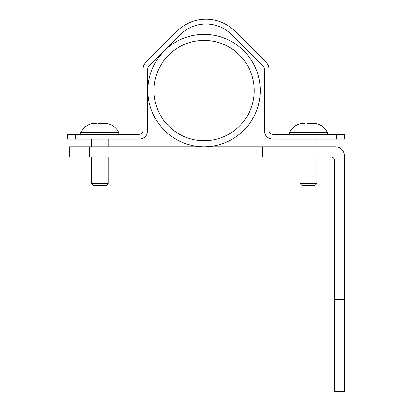 <?xml version="1.0" encoding="UTF-8"?>
<svg xmlns="http://www.w3.org/2000/svg" width="412" height="412" viewBox="0 0 412 412"><rect width="100%" height="100%" fill="white"/><g stroke="black" fill="none" stroke-linecap="round" stroke-linejoin="round"><path stroke-width="0.62" d="M300.065 183.531L316.885 183.531L315.113 185.302L301.836 185.302L300.065 183.531L300.065 156.941M89.347 156.941L69.226 156.941L69.226 146.749L89.347 146.749L89.347 156.941L331.207 156.941A3.059 3.059 0 0 1 334.266 160L334.266 391.4L344.458 391.4L344.458 299.658L334.266 299.658M344.458 299.658L344.458 155.921A9.172 9.172 0 0 0 335.286 146.749L262.459 146.749L262.459 156.941M262.459 146.749L89.347 146.749M336.434 134.333L344.458 134.333L344.458 139.122L336.434 139.122L336.434 134.333L272.996 134.333A4.012 4.012 0 0 1 268.984 130.321L268.984 68.892A8.807 8.807 0 0 0 266.404 62.665L234.928 31.188A40.912 40.912 0 0 0 177.072 31.188L145.596 62.665A8.807 8.807 0 0 0 143.016 68.892L143.016 130.321A4.012 4.012 0 0 1 139.004 134.333L75.566 134.333L75.566 139.122L67.542 139.122L67.542 134.333L75.566 134.333M75.566 139.122L139.004 139.122A8.807 8.807 0 0 0 147.805 130.321L147.805 68.892A4.012 4.012 0 0 1 148.984 66.054L180.461 34.577A36.122 36.122 0 0 1 231.539 34.577L263.016 66.054A4.012 4.012 0 0 1 264.195 68.892L264.195 130.321A8.807 8.807 0 0 0 272.996 139.122L336.434 139.122M118.872 134.333L118.872 132.561L80.747 132.561L80.747 134.333M101.084 123.343L103.036 123.44M106.054 123.368L98.53 123.343M96.336 123.461L92.865 123.461C87.385 124.579 83.342 127.612 80.747 132.561M327.535 134.333L327.535 132.561L289.415 132.561L289.415 134.333M309.752 123.343L311.704 123.44M314.722 123.368L307.197 123.343M305.004 123.461L301.533 123.461C296.048 124.579 292.01 127.612 289.415 132.561M91.397 183.531L93.169 185.302L106.445 185.302L108.217 183.531L91.397 183.531L91.397 156.941M204.089 34.376A56.186 56.186 0 0 0 147.903 90.563A56.186 56.186 0 0 0 204.089 146.749A56.186 56.186 0 0 0 260.276 90.563A56.186 56.186 0 0 0 204.089 34.376M204.089 40.397A50.166 50.166 0 0 1 254.256 90.563A50.166 50.166 0 0 1 204.089 140.729A50.166 50.166 0 0 1 153.923 90.563A50.166 50.166 0 0 1 204.089 40.397M316.885 183.531L316.885 156.941M300.065 146.749L300.065 139.122M316.885 146.749L316.885 139.122M118.872 132.561C116.272 127.612 112.234 124.579 106.754 123.461M108.217 146.749L108.217 139.122M91.397 146.749L91.397 139.122M327.535 132.561C324.939 127.612 320.902 124.579 315.422 123.461M108.217 183.531L108.217 156.941"/></g></svg>
